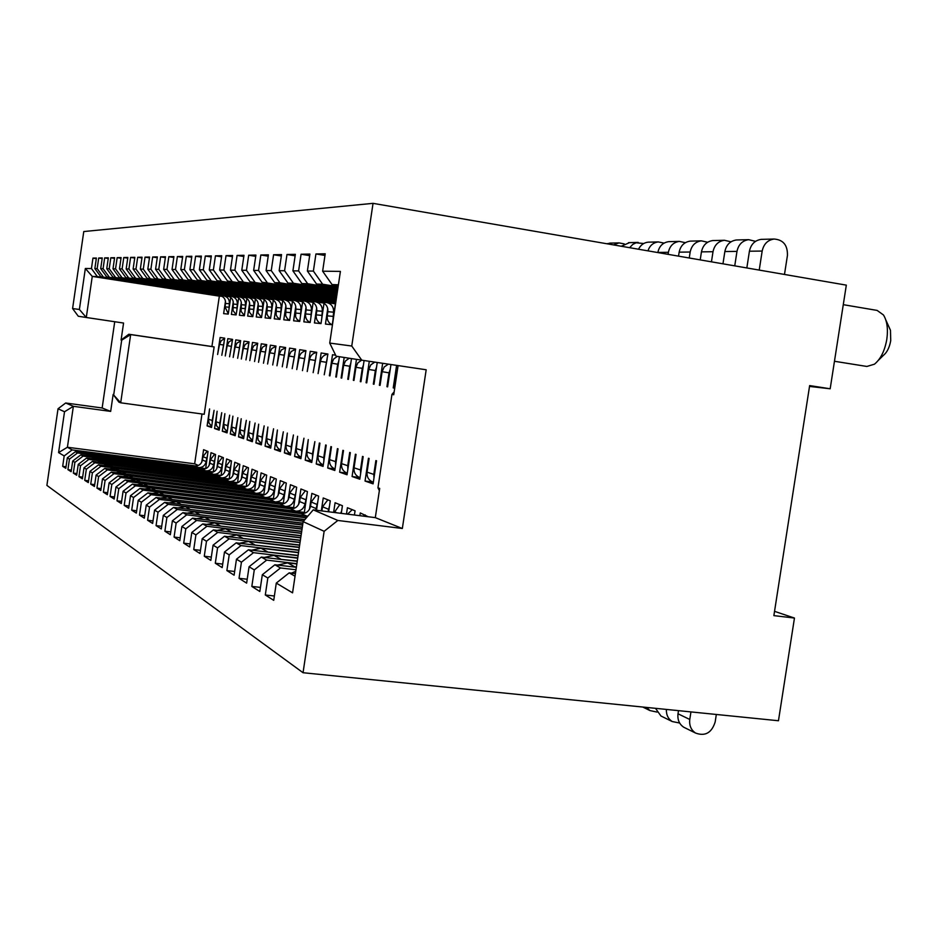 <?xml version="1.0" encoding="UTF-8"?>
<svg xmlns="http://www.w3.org/2000/svg" width="938" height="938" viewBox="0 0 938 938"><rect width="100%" height="100%" fill="white"/><g stroke="black" fill="none" stroke-linecap="round" stroke-linejoin="round"><path stroke-width="1.41" d="M96.297 258.642L92.956 258.114L96.391 258.044L94.855 268.585L97.165 268.62L98.713 258.009L102.254 257.938L100.694 268.655L103.086 268.678L104.657 257.891L108.327 257.821L106.744 268.725L109.218 268.749L110.813 257.774L114.612 257.704L112.994 268.796L115.55 268.831L117.18 257.657L121.108 257.587L119.466 268.866L122.116 268.901L123.781 257.54L127.849 257.458L126.173 268.948L128.916 268.983L130.605 257.411L134.826 257.329L133.114 269.03L135.963 269.054L137.687 257.282L142.06 257.2L140.325 269.112L143.28 269.147L145.038 257.141L149.576 257.059L147.805 269.194L150.877 269.229L152.66 257L157.373 256.906L155.567 269.288L158.757 269.323L160.586 256.848L165.487 256.766L163.646 269.37L166.964 269.417L168.817 256.695L173.917 256.602L172.041 269.476L175.488 269.511L177.388 256.543L182.699 256.437L180.776 269.569L184.376 269.616L186.31 256.379L191.844 256.273L189.886 269.675L193.627 269.722L195.62 256.203L201.389 256.097L199.372 269.781L203.288 269.827L205.316 256.015L211.343 255.91L209.28 269.898L213.372 269.945L215.447 255.828L221.731 255.711L219.633 270.015L223.901 270.062L226.023 255.64L232.612 255.511L230.455 270.144L234.922 270.191L237.091 255.429L243.986 255.3L241.781 270.273L246.46 270.32L248.687 255.218L255.91 255.077L253.647 270.402L258.548 270.461L260.834 254.984L268.409 254.843L266.087 270.543L271.246 270.601L273.591 254.749L281.541 254.597L279.161 270.695L284.577 270.754L286.981 254.503L295.353 254.339L292.914 270.859L298.601 270.918L301.075 254.233L309.892 254.069L307.383 271.023L313.386 271.094L315.93 253.964L325.216 253.788L322.637 271.199L340.4 271.399L329.73 343.074L351.762 346.028L373.043 203.347L846.322 285.14L830.177 388.778L809.506 386.421M303.044 672.722L324.138 531.307L303.15 521.645L292.562 592.839L276.288 583.084L273.732 600.332L265.302 594.985L267.822 578.007L262.323 574.713L259.826 591.503L251.83 586.426L254.28 569.894L249.062 566.763L246.635 583.131L239.038 578.312L241.429 562.19L236.47 559.212L234.101 575.17L226.879 570.585L229.212 554.862L224.487 552.036L222.177 567.607L215.306 563.234L217.569 547.886L213.078 545.189L210.827 560.396L204.273 556.234L206.489 541.238L202.198 538.67L200.005 553.526L193.744 549.551L195.901 534.894L191.809 532.444L189.664 546.96L183.696 543.161L185.794 528.844L181.878 526.499L179.791 540.687L174.081 537.064L176.133 523.052L172.393 520.801L170.353 534.695L164.877 531.213L166.894 517.506L163.306 515.361L161.301 528.95L156.06 525.62L158.03 512.195L154.594 510.131L152.636 523.451L147.606 520.25L149.541 507.106L146.234 505.125L144.323 518.163L139.492 515.103L141.38 502.217L138.214 500.317L136.338 513.098L131.707 510.155L133.548 497.527L130.499 495.698L128.67 508.232L124.215 505.394L126.02 493.013L123.089 491.254L121.295 503.542L117.004 500.822L118.786 488.675L115.96 486.974L114.202 499.039L110.074 496.413L111.81 484.489L109.101 482.859L107.366 494.701L103.391 492.169L105.091 480.467L102.477 478.896L100.776 490.515L96.942 488.088L98.619 476.586L96.098 475.074L94.433 486.494L90.728 484.137L92.381 472.846L89.942 471.38L88.301 482.601L84.725 480.326L86.343 469.223L83.998 467.816L82.392 478.837L78.933 476.645L80.527 465.74L78.253 464.369L76.67 475.214L73.328 473.092L74.899 462.364L72.695 461.039L71.147 471.708L67.923 469.657L69.447 459.104L67.325 457.826L65.801 468.308L62.682 466.327L64.183 455.938L58.59 452.585L64.523 411.759L58.027 408.769L46.9 485.403L303.044 672.722L778.458 720.747L794.463 618.048L774.542 611.341M373.043 203.347L83.775 231.545L72.589 308.555L79.39 309.47L85.346 268.479L91.443 268.549L97.341 276.581L220.524 295.716M716.327 714.475L715.166 721.99C711.696 732.871 705.165 736.565 695.55 733.047C691.036 729.987 689.113 725.449 689.77 719.458L690.943 711.907M759.229 270.085L762.172 251.056C763.696 244.021 767.683 240.011 774.108 239.038C783.3 239.765 787.732 245.252 787.428 255.499L784.485 274.459M685.467 728.076L683.732 727.22C679.253 724.183 677.353 719.716 678.01 713.783L678.491 710.652M794.463 618.048L773.873 615.621L809.646 385.588L830.177 388.778M291.495 573.141L295.763 571.289M746.836 267.951L749.415 251.22C750.928 244.279 754.867 240.327 761.222 239.366L762.395 239.331M359.864 515.701L360.274 512.922L368.177 516.744M346.474 514.012L347.412 507.728L355.068 510.811L354.435 515.021M333.635 512.406L335.077 502.745L342.417 505.711L341.28 513.367M321.312 510.858L323.235 497.972L330.282 500.81L328.652 511.785M309.493 509.24L311.862 493.376L318.627 496.108L316.528 510.26M298.612 504.492L300.922 488.968L307.43 491.594L304.334 512.394L305.507 512.91M288.142 499.919L290.405 484.723L296.666 487.244L293.629 507.646L294.684 508.115M278.058 495.51L280.263 480.631L286.301 483.07L283.323 503.085L284.261 503.495M268.338 491.278L270.507 476.692L276.323 479.037L273.404 498.688L274.236 499.051M258.97 487.185L261.092 472.893L266.697 475.156L263.836 494.455L264.563 494.772M249.942 483.246L252.017 469.223L257.422 471.415L254.62 490.363L255.253 490.644M241.207 479.435L243.247 465.694L248.464 467.792L246.26 486.67M232.776 475.765L234.781 462.27L239.823 464.31L237.584 482.824M224.639 472.213L226.586 458.963L231.463 460.933L229.2 479.107M216.748 468.777L218.671 455.774L223.396 457.674L221.098 475.519M209.127 465.447L211.015 452.679L215.576 454.52L213.266 472.049M201.74 462.235L203.593 449.689L208.013 451.471L205.68 468.683M201.987 413.986L194.658 463.806L198.34 465.436M214.134 346.908L204.214 414.291L120.697 402.801L118.903 402.144L113.146 394.429L120.697 402.801L130.663 334.585L214.134 346.908L211.918 346.521L219.34 296.138L222.036 296.314M225.483 301.11L223.643 313.632L228.262 314.101L230.713 297.452M233.269 301.684L231.393 314.429L236.165 314.922L238.674 297.944M241.324 302.271L239.401 315.25L244.337 315.754L246.893 298.46M249.637 302.88L247.679 316.094L252.791 316.622L255.394 298.988M258.231 303.513L256.25 316.974L261.526 317.513L264.188 299.539M267.131 304.158L265.102 317.876L270.566 318.439L273.286 300.113M276.347 304.838L274.271 318.826L279.934 319.401L282.701 300.699M285.891 305.53L283.78 319.799L289.643 320.397L292.468 301.297M295.775 306.257L293.617 320.808L299.703 321.429L296.912 319.225L295.564 316.669L295.869 309.13C296.115 304.311 293.981 301.309 289.467 300.125L162.028 279.688M302.599 301.93L299.703 321.429M306.046 307.007L303.842 321.851L310.15 322.496L313.104 302.587M316.692 307.781L314.441 322.942L320.995 323.61L324.02 303.255M327.749 308.579L325.451 324.067L332.263 324.759L335.358 303.959M223.314 344.996L219.504 344.352L217.616 354.505L220.125 337.481L224.71 338.184L221.802 355.291L224.041 342.757M221.743 412.697L219.82 423.026L215.975 421.748L217.124 411.254L214.568 428.525L219.175 430.132L221.743 412.697M231.135 346.31L227.195 345.641L225.272 355.959L227.817 338.653L232.565 339.38L229.587 356.78L231.874 344.012M229.669 415.159L227.7 425.653L223.725 424.328L224.886 413.67L222.294 431.222L227.055 432.875L229.669 415.159M239.213 347.67L235.133 346.978L233.175 357.46L235.766 339.884L240.667 340.635L237.642 358.304L239.976 345.313M237.853 417.703L235.848 428.373L231.733 427.001L232.905 416.167L230.279 434.001L235.192 435.724L237.853 417.703M247.562 349.065L243.352 348.361L241.347 359.019L243.986 341.139L249.051 341.913L245.955 359.899L248.347 346.661M246.319 420.33L244.267 431.187L240.022 429.768L241.207 418.747L238.522 436.885L243.61 438.656L246.319 420.33M256.191 350.519L251.841 349.792L249.801 360.626L252.486 342.44L257.716 343.249L254.561 361.529L257.012 348.045M255.089 423.05L252.99 434.095L248.593 432.629L249.789 421.408L247.069 439.863L252.334 441.704L255.089 423.05M265.137 352.02L260.623 351.269L258.536 362.291L261.268 343.789L266.697 344.621L263.472 363.229L265.97 349.487M264.164 425.875L262.019 437.108L257.469 435.584L258.677 424.175L255.898 442.947L261.35 444.858L264.164 425.875M274.388 353.579L269.722 352.794L267.588 364.003L270.379 345.184L275.983 346.052L272.7 364.976L275.256 350.964M273.568 428.795L271.375 440.227L266.662 438.656L267.893 427.025L265.055 446.148L270.707 448.118L273.568 428.795M283.98 355.185L279.149 354.376L276.956 365.797L279.794 346.638L285.621 347.529L282.256 366.793L284.882 352.512M283.323 431.82L281.083 443.463L276.182 441.833L277.425 429.991L274.541 449.454L280.403 451.506L283.323 431.82M293.934 356.862L288.904 356.018L286.676 367.637L289.572 348.127L295.611 349.053L292.175 368.681L294.86 354.107M293.442 434.974L291.143 446.828L286.067 445.128L287.333 433.063L284.39 452.89L290.463 455.012L293.442 434.974M304.252 358.597L299.046 357.718L296.76 369.56L299.703 349.686L305.964 350.648L302.458 370.639L305.213 355.76M303.947 438.234L301.602 450.31L296.326 448.552L297.604 436.264L294.602 456.454L300.91 458.659L303.947 438.234M314.969 360.403L309.552 359.489L307.218 371.542L310.22 351.304L316.727 352.301L313.14 372.667L315.954 357.484M314.875 441.622L312.46 453.933L306.972 452.104L308.274 439.57L305.202 460.159L311.768 462.457L314.875 441.622M326.096 362.267L320.479 361.329L318.076 373.617L321.148 352.981L327.913 354.013L324.231 374.79L327.128 359.266M326.225 445.151L325.65 444.975L323.751 457.709L318.052 455.798L319.928 443.193L319.354 443.017L316.235 464.005L323.059 466.397L326.225 445.151M339.404 356.71L336.367 377.088L335.781 376.982L337.68 364.214L331.829 363.229L329.953 375.868L329.367 375.763L332.509 354.716L335.628 355.197M338.043 448.821L337.434 448.634L335.499 461.625L329.566 459.643L331.477 446.781L330.891 446.605L327.702 468.015L334.807 470.489L338.043 448.821M351.492 358.586L348.397 379.374L347.787 379.269L349.722 366.242L343.636 365.222L341.713 378.108L341.115 377.991L344.176 357.448M350.343 452.644L349.71 452.444L347.74 465.705L341.549 463.642L343.507 450.521L342.898 450.334L339.638 472.177L347.037 474.769L350.343 452.644M364.096 360.52L360.931 381.766L360.286 381.637L362.279 368.353L355.936 367.286L353.966 380.441L353.345 380.324L356.475 359.36M363.17 456.63L362.514 456.419L360.485 469.961L354.048 467.816L356.053 454.414L355.408 454.215L352.078 476.527L359.793 479.212L363.17 456.63M377.24 362.478L373.992 384.252L373.324 384.123L375.352 370.545L368.74 369.443L366.735 382.868L366.09 382.751L369.291 361.294M376.548 460.781L375.868 460.57L373.793 474.405L367.075 472.166L369.115 458.471L368.458 458.272L365.046 481.053L373.09 483.856L376.548 460.781M390.958 364.53L387.617 386.843L386.925 386.714L389 372.843L382.106 371.683L380.054 385.401L379.374 385.272L382.657 363.287M396.809 374.156L396.047 374.028L393.948 388.051L393.233 387.91L396.61 365.363M214.087 410.316L212.187 420.482L208.471 419.239L209.596 408.921L207.099 425.911L211.554 427.47L214.087 410.316M228.931 309.552L229.388 303.748C229.599 299.515 227.7 296.877 223.69 295.833L112.888 278.574M86.73 453.218L198.399 467.57C202.538 467.687 205.117 465.694 206.126 461.59L207.357 455.927M212.234 422.827L212.187 420.482M228.297 313.843L225.026 306.855L225.53 303.443C225.73 299.245 223.854 296.619 219.867 295.576L108.034 277.824M219.504 344.352L221.216 340.693L224.651 338.641M211.754 426.133L209.057 423.226L208.471 419.239M80.375 452.397L85.51 451.776L194.787 465.952C198.891 466.069 201.447 464.087 202.456 460.03L202.96 456.63L207.228 451.155M94.855 268.585L100.812 276.698L228.251 296.22M229.529 296.701L100.812 276.698M205.492 468.601L75.333 451.741L67.325 457.826M92.956 258.114L91.443 268.549M295.423 573.599L289.162 572.872L276.288 583.084M322.637 271.199L332.052 284.566L338.407 284.789M338.29 285.562L332.052 284.566M274.377 595.993L265.302 594.985M267.822 578.007L280.497 567.959L274.869 564.782L262.323 574.713M295.998 569.765L280.497 567.959M338.126 286.711L322.66 284.249L313.386 271.094M315.93 253.964L324.97 255.441M64.183 455.938L72.12 449.923L67.407 447.25L58.59 452.585M69.447 459.104L77.514 452.972L75.333 451.741M74.899 462.364L83.083 456.126L80.832 454.86L72.695 461.039M80.527 465.74L88.84 459.397L86.519 458.072L78.253 464.369M86.343 469.223L94.808 462.774L92.393 461.402L83.998 467.816M92.381 472.846L100.976 466.268L98.478 464.849L89.942 471.38M98.619 476.586L107.378 469.891L104.786 468.425L96.098 475.074M105.091 480.467L114.002 473.643L111.317 472.131L102.477 478.896M111.81 484.489L120.873 477.536L118.094 475.965L109.101 482.859M118.786 488.675L128.014 481.581L125.129 479.951L115.96 486.974M126.02 493.013L135.424 485.778L132.422 484.078L123.089 491.254M133.548 497.527L143.127 490.14L140.008 488.381L130.499 495.698M141.38 502.217L151.147 494.689L147.899 492.849L138.214 500.317M149.541 507.106L159.483 499.415L156.107 497.492L146.234 505.125M158.03 512.195L168.183 504.339L164.654 502.346L154.594 510.131M166.894 517.506L177.247 509.475L173.577 507.388L163.306 515.361M176.133 523.052L186.709 514.833L182.875 512.664L172.393 520.801M185.794 528.844L196.593 520.438L192.583 518.163L181.878 526.499M195.901 534.894L206.935 526.288L202.749 523.92L191.809 532.444M206.489 541.238L217.757 532.421L213.372 529.935L202.198 538.67M217.569 547.886L229.107 538.846L224.499 536.243L213.078 545.189M229.212 554.862L241.007 545.588L236.177 542.856L224.487 552.036M241.429 562.19L253.506 552.67L248.429 549.797L236.47 559.212M254.28 569.894L266.65 560.115L261.315 557.09L249.062 566.763M295.036 576.202L289.162 572.872M196.007 465.998L72.12 449.923M211.695 426.532L207.099 425.911M66.023 466.749L62.682 466.327M72.589 308.555L78.288 316.247L86.284 317.49L92.264 276.405L219.34 296.138M85.346 268.479L92.264 276.405L97.341 276.581M236.224 296.748L106.744 276.898L237.537 297.24M244.478 297.287L112.888 277.109L245.826 297.792M253.014 297.85L119.243 277.331L254.386 298.378M261.831 298.425L125.809 277.554L263.25 298.964M270.976 299.023L132.621 277.777L272.419 299.585M280.45 299.644L139.68 278.023L281.928 300.23M290.264 300.289L146.996 278.269L291.777 300.887M300.441 300.957L154.594 278.527L302.001 301.579M311.006 301.649L162.485 278.797L312.612 302.294M321.992 302.376L170.681 279.078L323.633 303.033M333.4 303.126L179.205 279.372L335.089 303.806M335.874 301.813L213.395 282.573L335.792 302.364L188.081 279.665L335.722 302.845M335.945 301.309L197.32 279.981L335.886 301.755M336.121 300.148L206.958 280.31L336.05 300.617M336.296 298.941L217.018 280.65L336.226 299.433M336.496 297.663L227.524 281.013L336.414 298.178M336.695 296.338L238.51 281.388L336.613 296.877M336.894 294.931L250 281.775L336.812 295.505M337.117 293.465L262.042 282.186L337.023 294.063M337.352 291.906L279.911 282.795L274.682 282.619L337.258 292.539M337.586 290.276L293.442 283.253L287.943 283.065L337.492 290.932M337.844 288.541L307.676 283.745L301.884 283.546L337.739 289.244M338.008 287.462L316.575 284.05L322.66 284.249M79.39 309.47L86.284 317.49L123.57 323.047L121.084 340.048L128.823 334.245L211.918 346.521M128.823 334.245L130.663 334.585L121.694 340.177L113.744 394.628M121.084 340.048L121.694 340.177M351.762 346.028L361.763 360.18L426.18 369.771L402.343 528.493L337.832 520.461L313.233 509.85L375.306 517.635L379.691 488.417L377.955 487.807L391.943 394.394L393.726 394.757L398.087 365.586M375.306 517.635L402.343 528.493M114.729 321.722L102.148 407.983L110.672 411.395L113.146 394.429M391.943 394.394L394.159 391.85M377.955 487.807L379.362 490.621M194.658 463.806L67.407 447.25L73.363 406.318L65.672 403L102.148 407.983M64.523 411.759L73.363 406.318L110.672 411.395M337.832 520.461L324.138 531.307M313.233 509.85L303.15 521.645M329.73 343.074L336.121 356.206L361.763 360.18M58.027 408.769L65.672 403M203.323 469.258L77.514 452.972M210.874 472.623L83.083 456.126M213.008 471.931L80.832 454.86M218.683 476.105L88.84 459.397M220.782 475.378L86.519 458.072M226.762 479.705L94.808 462.774M228.813 478.931L92.393 461.402M235.121 483.433L100.976 466.268M237.115 482.613L98.478 464.849M243.774 487.291L107.378 469.891M245.709 486.423L104.786 468.425M252.732 491.278L114.002 473.643M254.62 490.363L111.317 472.131M262.019 495.416L120.873 477.536M263.836 494.455L118.094 475.965M271.657 499.708L128.014 481.581M273.404 498.688L125.129 479.951M281.658 504.163L135.424 485.778M283.323 503.085L132.422 484.078M292.046 508.795L143.127 490.14M293.629 507.646L140.008 488.381M302.845 513.602L151.147 494.689M304.334 512.394L147.899 492.849M306.55 517.682L159.483 499.415M307.676 516.357L156.107 497.492M303.642 521.082L168.183 504.339M304.815 519.699L164.654 502.346M302.669 524.905L177.247 509.475M302.904 523.334L173.577 507.388M302.071 528.962L186.709 514.833M302.317 527.308L182.875 512.664M301.438 533.206L196.593 520.438M301.696 531.483L192.583 518.163M300.77 537.662L206.935 526.288M301.039 535.844L202.749 523.92M300.078 542.34L217.757 532.421M300.359 540.44L213.372 529.935M299.339 547.253L229.107 538.846M299.644 545.259L224.499 536.243M298.577 552.435L241.007 545.588M298.882 550.325L236.177 542.856M297.756 557.899L253.506 552.67M298.096 555.671L248.429 549.797M296.9 563.668L266.65 560.115M297.252 561.323L261.315 557.09M296.361 567.279L274.869 564.782M71.382 470.09L67.923 469.657M219.316 429.17L214.568 428.525M97.165 268.62L103.168 276.78M98.713 258.009L102.172 258.548M92.381 456.349L205.797 470.888C210.006 470.993 212.621 468.977 213.653 464.802L214.908 459.034M219.867 425.43L219.82 423.026M236.845 310.302L237.314 304.393C237.525 300.09 235.602 297.405 231.534 296.338L119.009 278.809M219.375 428.795L216.584 425.829L215.975 421.748M85.862 455.505L91.115 454.86L202.069 469.211C206.243 469.328 208.834 467.323 209.866 463.184L210.37 459.737L214.708 454.168M236.2 314.676L232.999 310.525L233.316 304.064C233.539 299.808 231.616 297.147 227.582 296.08L114.014 278.035M227.195 345.641L228.966 341.889L232.495 339.826M100.694 268.655L106.744 276.898M103.086 268.678L109.183 276.98M109.218 268.749L115.397 277.191M106.744 268.725L112.888 277.109M115.55 268.831L121.846 277.413M112.994 268.796L119.243 277.331M122.116 268.901L128.506 277.648M119.466 268.866L125.809 277.554M128.916 268.983L135.412 277.883M126.173 268.948L132.621 277.777M135.963 269.054L142.576 278.117M133.114 269.03L139.68 278.023M143.28 269.147L149.998 278.375M140.325 269.112L146.996 278.269M150.877 269.229L157.713 278.633M147.805 269.194L154.594 278.527M158.757 269.323L165.721 278.914M155.567 269.288L162.485 278.797M166.964 269.417L174.046 279.196M163.646 269.37L170.681 279.078M175.488 269.511L182.711 279.489M172.041 269.476L179.205 279.372M184.376 269.616L191.727 279.794M180.776 269.569L188.081 279.665M193.627 269.722L201.131 280.11M189.886 269.675L197.32 279.981M203.288 269.827L210.933 280.45M199.372 269.781L206.958 280.31M213.372 269.945L221.169 280.802M209.28 269.898L217.018 280.65M223.901 270.062L231.862 281.166M219.633 270.015L227.524 281.013M234.922 270.191L243.048 281.541M230.455 270.144L238.51 281.388M246.46 270.32L254.749 281.939M241.781 270.273L250 281.775M258.548 270.461L267.025 282.361M253.647 270.402L262.042 282.186M271.246 270.601L279.911 282.795M266.087 270.543L274.682 282.619M284.577 270.754L293.442 283.253M279.161 270.695L287.943 283.065M298.601 270.918L307.676 283.745M292.914 270.859L301.884 283.546M307.383 271.023L316.575 284.05M76.916 473.549L73.328 473.092M227.195 431.879L222.294 431.222M104.657 257.891L108.233 258.454M98.232 459.585L213.454 474.311C217.722 474.417 220.383 472.365 221.427 468.132L222.716 462.235M227.758 428.127L227.7 425.653M245.029 311.088L245.498 305.049C245.721 300.676 243.763 297.956 239.624 296.865L125.329 279.043M227.254 431.539L224.37 428.525L223.725 424.328M91.525 458.717L96.907 458.037L209.596 472.588C213.829 472.693 216.467 470.653 217.51 466.456L218.026 462.95L222.435 457.287M244.372 315.543L241.054 311.31L241.371 304.721C241.594 300.383 239.647 297.674 235.544 296.607L120.181 278.246M235.133 346.978L236.962 343.132L240.609 341.045M82.638 477.114L78.933 476.645M235.344 434.693L230.279 434.001M110.813 257.774L114.518 258.36M104.294 462.938L221.356 477.852C225.695 477.958 228.391 475.871 229.458 471.556L230.783 465.553M235.907 430.905L235.848 428.373M253.483 311.897L253.964 305.741C254.186 301.297 252.193 298.519 247.995 297.416L131.871 279.29M235.391 434.364L232.413 431.304L231.733 427.001M97.376 462.047L102.899 461.332L217.37 476.058C221.673 476.176 224.358 474.1 225.413 469.832L225.941 466.268L230.42 460.511M252.814 316.446L249.379 312.131L249.696 305.389C249.918 300.981 247.937 298.237 243.774 297.135L126.56 278.469M243.352 348.361L245.24 344.422L248.992 342.3M88.559 480.807L84.725 480.326M243.774 437.589L238.522 436.885M117.18 257.657L121.014 258.267M110.555 466.397L229.54 481.511C233.949 481.628 236.693 479.494 237.771 475.109L239.131 468.977M244.337 433.778L244.267 431.187M262.23 312.729L262.71 306.445C262.945 301.919 260.916 299.105 256.66 297.979L138.636 279.547M243.81 437.296L240.726 434.177L240.022 429.768M103.438 465.494L109.101 464.744L225.413 479.67C229.787 479.775 232.507 477.665 233.585 473.327L234.125 469.692L238.674 463.841M261.55 317.372L257.985 312.975L258.302 306.093C258.525 301.602 256.52 298.812 252.287 297.698L133.161 278.692M251.841 349.792L253.799 345.747L257.669 343.613M94.703 484.629L90.728 484.137M252.498 440.59L247.069 439.863M123.781 257.54L127.744 258.161M117.039 469.985L238.006 485.298C242.485 485.415 245.275 483.246 246.377 478.79L247.773 472.529M253.061 436.756L252.99 434.095M271.281 313.597L271.774 307.183C272.008 302.575 269.956 299.703 265.618 298.565L145.648 279.817M252.533 440.332L249.32 437.167L248.593 432.629M109.699 469.059L115.515 468.261L233.738 483.387C238.182 483.504 240.949 481.346 242.039 476.938L242.579 473.244L247.21 467.288M270.59 318.334L268.08 316.223L266.884 313.843L267.201 306.808C267.436 302.247 265.395 299.398 261.104 298.272L139.997 278.938M260.623 351.269L262.652 347.107L266.65 344.961M101.058 488.592L96.942 488.088M261.526 443.709L255.898 442.947M130.605 257.411L134.72 258.067M123.757 473.713L246.776 489.226C251.325 489.343 254.163 487.127 255.288 482.589L256.719 476.199M262.101 439.852L262.019 437.108M280.661 314.5L281.154 307.934C281.388 303.255 279.301 300.336 274.904 299.175L152.917 280.087M261.561 443.463L258.231 440.25L257.469 435.584M116.195 472.752L122.163 471.92L242.356 487.244C246.858 487.361 249.672 485.169 250.786 480.666L251.349 476.914L256.051 470.853M279.946 319.319L277.355 317.185L276.112 314.746L276.417 307.558C276.651 302.915 274.588 300.019 270.214 298.87L147.078 279.172M269.722 352.794L271.809 348.526L275.948 346.356M107.659 492.708L103.391 492.169M270.883 446.922L265.055 446.148M137.687 257.282L141.955 257.962M130.722 477.571L255.863 493.294C260.483 493.4 263.367 491.149 264.516 486.529L265.982 479.998M271.457 443.041L271.375 440.227M290.381 315.426L290.874 308.719C291.12 303.959 288.998 300.981 284.519 299.797L160.445 280.368M270.918 446.723L267.459 443.451L266.662 438.656M122.925 476.574L129.057 475.707L251.278 491.242C255.863 491.348 258.724 489.12 259.861 484.547L260.424 480.725L265.208 474.546M289.643 320.35L287.415 318.721L285.668 315.684L285.961 308.321C286.207 303.595 284.108 300.652 279.665 299.48L154.418 279.43M279.149 354.376L281.306 349.991L285.574 347.81M114.506 496.964L110.074 496.413M280.591 450.263L274.541 449.454M145.038 257.141L149.459 257.844M137.945 481.569L265.278 497.503C269.98 497.621 272.911 495.323 274.084 490.621L275.596 483.938M281.166 446.359L281.083 443.463M300.453 316.399L300.946 309.54C301.204 304.686 299.046 301.649 294.497 300.453L168.265 280.673M280.614 450.088C277.331 448.399 275.854 445.644 276.182 441.833M129.901 480.549L136.198 479.635L260.529 495.381C265.184 495.487 268.104 493.212 269.253 488.557L269.827 484.665L274.693 478.38M288.904 356.018L291.155 351.516L295.564 349.311M121.612 501.384L117.004 500.822M290.663 453.734L284.39 452.89M152.66 257L157.256 257.727M145.449 485.72L275.057 501.889C279.841 501.994 282.819 499.649 284.015 494.865L285.562 488.03M291.237 449.806L291.143 446.828M310.912 317.396L311.404 310.384C311.662 305.436 309.481 302.353 304.85 301.121L176.379 280.978M290.604 453.546L290.604 453.546C287.239 451.835 285.727 449.032 286.067 445.128M137.147 484.676L143.62 483.715L270.121 499.673C274.869 499.79 277.824 497.468 278.996 492.72L279.594 488.757L284.542 482.355M310.044 322.484C306.703 320.69 305.202 317.841 305.542 313.937L306.128 309.95C306.386 305.049 304.217 302.001 299.621 300.781L169.93 279.97M299.046 357.718C299.867 353.849 302.165 351.562 305.929 350.882M128.998 505.981L124.215 505.394M301.11 457.322L294.602 456.454M160.586 256.848L165.358 257.61M153.246 490.035L285.199 506.426C290.065 506.532 293.113 504.152 294.321 499.262L295.916 492.274M301.696 453.382L301.602 450.31M321.757 318.439L322.273 311.264C322.531 306.222 320.304 303.08 315.59 301.825L184.809 281.294M300.946 457.134L300.946 457.134C297.51 455.387 295.974 452.526 296.326 448.552M144.663 488.968L151.323 487.948L280.075 504.128C284.906 504.245 287.919 501.877 289.115 497.046L289.713 493.001L294.755 486.482M320.761 323.587C317.361 321.757 315.836 318.85 316.188 314.875L316.786 310.818C317.044 305.823 314.84 302.704 310.173 301.473L178.138 280.251M309.552 359.489C310.408 355.479 312.8 353.157 316.704 352.5M136.678 510.764L131.707 510.155M311.979 461.062L305.202 460.159M168.817 256.695L173.788 257.493M161.359 494.525L295.74 511.151C300.699 511.257 303.795 508.818 305.026 503.847L306.679 496.683M312.565 457.099L312.46 453.933M333.037 319.53L333.553 312.178C333.822 307.031 331.56 303.83 326.764 302.552L193.58 281.623M311.674 460.851L311.674 460.851C308.192 459.069 306.62 456.161 306.972 452.104M152.484 493.423L159.331 492.344L290.417 508.759C295.329 508.877 298.401 506.461 299.621 501.537L300.23 497.421L305.366 490.762M331.9 324.724C328.441 322.86 326.881 319.905 327.245 315.848L327.854 311.709C328.124 306.62 325.885 303.443 321.124 302.188L186.662 280.532M320.479 361.329C321.371 357.179 323.845 354.799 327.878 354.189M144.675 515.736L139.492 515.103M323.27 464.943L316.235 464.005M177.388 256.543L182.57 257.364M329.953 375.845L329.367 375.763M169.79 499.204L307.887 516.111M315.789 510.166L317.865 501.267M323.868 460.957L323.751 457.709M336.367 377.064L335.781 376.982M337.68 364.214L338.747 361.118M335.71 302.892L202.702 281.963M322.824 464.709L322.824 464.709C319.283 462.903 317.689 459.937 318.052 455.798M160.609 498.055L167.656 496.929L301.168 513.578C306.175 513.684 309.294 511.222 310.548 506.192L311.17 501.994L316.387 495.205M335.534 304.076L332.509 302.927L195.538 280.837M331.829 363.229L333.67 359.019L337.34 356.393M153.011 520.907L147.606 520.25M335.03 468.977L327.702 468.015M186.31 256.379L191.704 257.235M341.725 378.084L341.115 377.991M178.572 504.069L304.967 519.535M328.03 511.702L329.508 506.039M335.628 464.978L335.499 461.625M348.397 379.351L347.787 379.269M349.722 366.242L350.835 363.053M213.395 282.573L212.211 282.326M334.432 468.73L335.042 468.941L334.432 468.73C330.809 466.889 329.191 463.853 329.566 459.643M321.922 510.94L322.543 506.766L327.866 499.837M169.063 502.885L176.332 501.689L306.409 517.846M208.576 282.385L204.765 281.154M343.636 365.222L345.512 360.919L349.264 358.234M161.688 526.3L156.06 525.62M347.271 473.198L339.638 472.177M195.62 256.203L201.236 257.106M353.978 380.418L353.345 380.324M187.729 509.135L302.939 523.146M340.682 513.297L341.631 510.999M347.869 469.176L347.74 465.705M360.931 381.731L360.286 381.637M362.279 368.353L363.416 365.058M336.039 300.676L222.118 282.701M346.509 472.904C342.827 471.028 341.174 467.945 341.549 463.642M334.268 512.488L339.802 504.656M177.88 507.927L185.361 506.661L303.49 521.258M335.956 301.25L218.32 282.76L214.392 281.482M355.936 367.286L357.847 362.9L361.658 360.157M170.751 531.916L164.877 531.213M359.911 477.548L352.078 476.527M205.316 256.015L211.179 256.965M366.746 382.845L366.09 382.751M197.285 514.423L302.341 527.109M360.638 473.538L360.485 469.961M373.992 384.217L373.324 384.123M375.352 370.545L376.548 367.157M336.214 299.492L232.46 283.088M359.09 477.266L360.028 477.594L359.09 477.266C355.338 475.355 353.661 472.201 354.048 467.816M347.564 514.153L352.242 509.674M187.061 513.18L194.787 511.831L302.646 525.104M336.132 300.09L228.473 283.147L224.428 281.822M368.74 369.443L370.756 364.894L374.743 362.103M180.225 537.791L174.081 537.064M373.031 482.097L365.046 481.053M215.447 255.828L221.579 256.824M380.054 385.377L379.374 385.272M207.251 519.957L301.719 531.271M373.957 478.099L373.793 474.405M387.629 386.808L386.925 386.714M389 372.843L390.243 369.338M336.402 298.249L243.247 283.487M372.21 481.815L373.347 482.202L372.21 481.815C368.388 479.857 366.676 476.645 367.075 472.166M363.17 516.111L365.21 514.915M196.652 518.655L204.613 517.237L302.036 529.161M336.308 298.87L239.084 283.557L234.91 282.174M382.106 371.683L384.205 366.969L388.391 364.143M190.121 543.923L183.696 543.161M226.023 255.64L232.436 256.672M393.948 388.015L393.233 387.91M217.675 525.726L301.075 535.621M336.601 296.936L254.538 283.921M613.534 244.912L618.974 242.895L624.262 243.903M206.665 524.389L214.896 522.888L301.403 533.417M606.827 243.751L610.685 243.094M336.496 297.604L250.165 283.98L245.85 282.549M396.047 374.028L397.372 370.358M200.474 550.336L193.744 549.551M237.091 255.429L243.81 256.508M228.579 531.776L300.394 540.206M336.801 295.576L266.345 284.366M629.633 247.691L632.763 244.408L636.07 242.801L643.714 243.505M217.124 530.392L225.636 528.786L300.735 537.884M621.261 246.248L629.527 242.637M336.695 296.267L261.749 284.425L257.293 282.936M211.32 557.055L204.273 556.234M248.687 255.218L255.722 256.355M239.987 538.095L299.679 545.013M337.012 294.133L278.715 284.824M647.959 250.856C649.753 245.568 653.2 242.59 658.312 241.922L664.057 243.106M228.075 536.677L236.88 534.977L300.043 542.574M638.544 249.227C640.619 245.017 643.82 242.661 648.158 242.168L649.213 242.145M336.906 294.86L273.873 284.894L269.276 283.335M222.705 564.09L215.306 563.234M260.834 254.984L268.209 256.18M251.959 544.732L298.929 550.067M337.246 292.621L291.683 285.316M668.067 254.339L668.384 252.299C669.767 245.92 673.425 242.285 679.335 241.394L685.326 242.684M239.553 543.254L248.664 541.449L299.304 547.511M657.843 252.568L657.866 252.439C659.238 246.131 662.849 242.532 668.712 241.664L669.791 241.629M337.129 293.383L286.594 285.375L281.822 283.757M234.652 571.476L226.879 570.585M273.591 254.749L281.341 256.015M264.528 551.708L298.132 555.402M337.481 291.014L305.296 285.82M689.254 257.997L690.169 252.017C691.587 245.475 695.316 241.758 701.354 240.843L707.615 242.25M251.595 550.172L261.022 548.238L298.53 552.705M678.537 256.144L679.147 252.158C680.554 245.697 684.248 242.016 690.216 241.125L691.318 241.101M337.363 291.824L299.926 285.891L295.001 284.191M247.21 579.238L239.038 578.312M286.981 254.503L295.13 255.828M277.73 559.025L297.299 561.03M657.046 712.083L649.952 710.57L646.575 707.428M337.727 289.338L319.612 286.36M711.45 261.831L713.009 251.712C714.463 245.017 718.274 241.207 724.441 240.28L730.983 241.805M264.223 557.442L274.002 555.378L297.721 558.18M700.217 259.885L701.448 251.865C702.89 245.252 706.654 241.476 712.763 240.562L713.888 240.538M337.61 290.182L313.949 286.43L308.837 284.648M260.436 587.399L251.83 586.426M301.075 254.233L309.657 255.64M291.624 566.728L296.408 566.974M679.651 723.034L672.194 721.533C668.114 718.825 666.179 714.791 666.39 709.421M337.997 287.556L334.678 286.922M734.747 265.853L736.975 251.396C738.476 244.525 742.368 240.62 748.653 239.671L755.524 241.347M662.65 716.831L660.938 715.987L655.521 708.331M277.519 565.086L287.661 562.882L296.854 563.961M722.964 263.824L724.851 251.548C726.317 244.771 730.174 240.914 736.4 239.976L737.549 239.952M337.868 288.458L328.687 286.993L323.387 285.129M885.765 319.835L890.479 330.305L890.725 340.67C889.494 347.517 887.02 352.454 883.303 355.467L878.308 360.38M843.274 304.674L877.147 310.419L883.467 314.98C887.125 320.925 888.227 329.074 886.797 339.415C884.733 350.918 880.606 359.184 874.427 364.202L866.864 366.453L834.457 361.271M689.77 719.458L678.01 713.783M113.733 278.738L110.743 278.633M223.69 295.833L219.867 295.576M229.388 303.748L225.53 303.443M228.884 307.195L225.026 306.855M214.169 461.332L210.37 459.737M213.653 464.802L209.866 463.184M205.797 470.888L202.069 469.211M93.988 456.431L91.115 454.86M236.798 307.887L232.812 307.535M237.314 304.393L233.316 304.064M231.534 296.338L227.582 296.08M119.865 278.973L116.769 278.856M221.954 464.591L218.026 462.95M221.427 468.132L217.51 466.456M213.454 474.311L209.596 472.588M99.885 459.667L96.907 458.037M244.97 308.602L240.855 308.239M245.498 305.049L241.371 304.721M239.624 296.865L235.544 296.607M126.208 279.219L123.019 279.102M229.998 467.968L225.941 466.268M229.458 471.556L225.413 469.832M221.356 477.852L217.37 476.058M105.971 463.02L102.899 461.332M253.424 309.352L249.168 308.977M253.964 305.741L249.696 305.389M247.995 297.416L243.774 297.135M132.774 279.477L129.467 279.348M238.311 471.451L234.125 469.692M237.771 475.109L233.585 473.327M229.54 481.511L225.413 479.67M112.279 466.491L109.101 464.744M262.171 310.115L257.762 309.728M262.71 306.445L258.302 306.093M256.66 297.979L252.287 297.698M139.563 279.735L136.139 279.606M246.929 475.062L242.579 473.244M246.377 478.79L242.039 476.938M238.006 485.298L233.738 483.387M118.809 470.079L115.515 468.261M271.211 310.912L266.65 310.513M271.774 307.183L267.201 306.808M265.618 298.565L261.104 298.272M146.598 280.005L143.057 279.864M255.84 478.802L251.349 476.914M255.288 482.589L250.786 480.666M246.776 489.226L242.356 487.244M125.575 473.796L122.163 471.92M280.591 311.744L275.854 311.322M281.154 307.934L276.417 307.558M274.904 299.175L270.214 298.87M153.891 280.286L150.209 280.145M265.091 482.683L260.424 480.725M264.516 486.529L259.861 484.547M255.863 493.294L251.278 491.242M132.598 477.653L129.057 475.707M290.299 312.6L285.398 312.166M290.874 308.719L285.961 308.321M284.519 299.797L279.665 299.48M161.442 280.579L157.631 280.427M274.67 486.693L269.827 484.665M274.084 490.621L269.253 488.557M265.278 497.503L260.529 495.381M139.879 481.651L136.198 479.635M300.359 313.48L295.282 313.034M300.946 309.54L295.869 309.13M294.497 300.453L289.467 300.125M169.286 280.872L165.334 280.72M284.601 490.867L279.594 488.757M284.015 494.865L278.996 492.72M275.057 501.889L270.121 499.673M147.43 485.814L143.62 483.715M310.806 314.406L305.542 313.937M311.404 310.384L306.128 309.95M304.85 301.121L299.621 300.781M177.434 281.189L173.319 281.025M294.931 495.194L289.713 493.001M294.321 499.262L289.115 497.046M285.199 506.426L280.075 504.128M155.286 490.128L151.323 487.948M321.664 315.356L316.188 314.875M322.273 311.264L316.786 310.818M315.59 301.825L310.173 301.473M185.9 281.517L181.62 281.353M305.647 499.684L300.23 497.421M305.026 503.847L299.621 501.537M295.74 511.151L290.417 508.759M163.458 494.619L159.331 492.344M332.931 316.352L327.245 315.848M333.553 312.178L327.854 311.709M326.764 302.552L321.124 302.188M194.694 281.846L190.25 281.681M316.798 504.363L311.17 501.994M316.165 508.595L310.548 506.192M306.703 516.052L301.168 513.578M171.947 499.286L167.656 496.929M335.675 303.138L332.509 302.927M203.863 282.197L199.231 282.021M328.394 509.228L322.543 506.766M180.799 504.152L176.332 501.689M336.988 512.828L334.374 511.738M190.027 509.217L185.361 506.661M223.35 282.948L218.32 282.76M199.653 514.505L194.787 511.831M233.726 283.346L228.473 283.147M209.702 520.027L204.613 517.237M244.56 283.768L239.084 283.557M220.196 525.808L214.896 522.888M255.886 284.202L250.165 283.98M231.194 531.846L225.636 528.786M267.74 284.66L261.749 284.425M242.696 538.166L236.88 534.977M280.157 285.129L273.873 284.894M254.773 544.802L248.664 541.449M293.184 285.633L286.594 285.375M668.384 252.299L657.866 252.439M267.436 551.767L261.022 548.238M306.855 286.16L299.926 285.891M690.169 252.017L679.147 252.158M280.743 559.083L274.002 555.378M321.218 286.711L313.949 286.43M713.009 251.712L701.448 251.865M294.755 566.787L287.661 562.882M336.343 287.286L328.687 286.993M736.975 251.396L724.851 251.548M206.63 458.166L202.96 456.63M206.126 461.59L202.456 460.03M198.399 467.57L194.787 465.952M88.289 453.3L85.51 451.776M762.172 251.056L749.415 251.22M695.55 733.047L683.732 727.22M618.974 242.895L609.665 243.13M638.215 242.414L628.495 242.661M658.312 241.922L648.158 242.168M679.335 241.394L668.712 241.664M701.354 240.843L690.216 241.125M649.952 710.57L642.788 707.041M724.441 240.28L712.763 240.562M672.194 721.533L660.938 715.987M748.653 239.671L736.4 239.976M774.108 239.038L761.222 239.366"/></g></svg>

